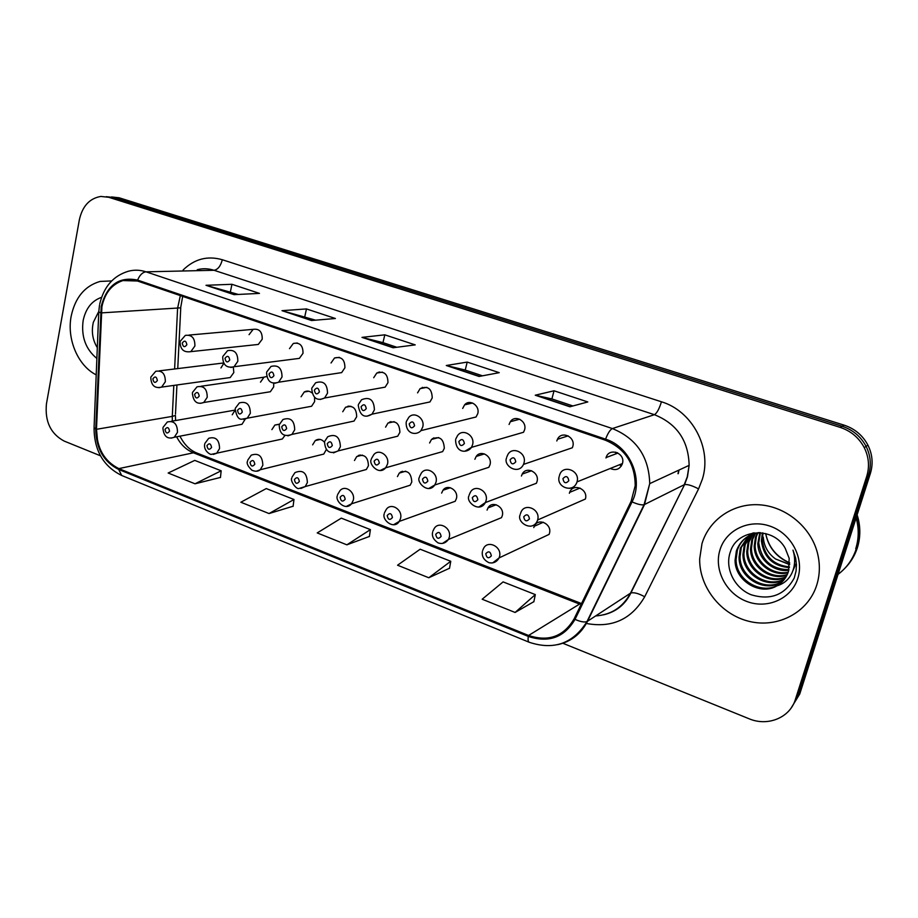 <?xml version="1.0" encoding="UTF-8"?>
<svg xmlns="http://www.w3.org/2000/svg" width="918" height="918" viewBox="0 0 918 918"><rect width="100%" height="100%" fill="white"/><g stroke="black" fill="none" stroke-linecap="round" stroke-linejoin="round"><path stroke-width="1.38" d="M317.502 439.493L317.444 440.066M358.341 455.5L358.295 456.154M399.605 472.999L400.271 472.38M400.271 472.219L400.259 472.804M482.673 550.479L483.293 549.033C487.091 539.222 502.582 546.646 499.461 556.859L499.117 557.892L549.102 534.391L549.423 533.427C552.406 523.96 537.868 517.19 534.253 526.289L533.794 527.575M432.848 531.281L434.03 528.848C438.46 520.357 452.058 527.965 449.223 537.42L448.454 539.44L501.503 517.649L502.249 515.778C504.957 507 492.174 500.035 487.963 507.941L487.068 510.098M337.606 494.595L339.97 490.671C345.03 484.474 355.576 492.059 353.258 500.287L351.525 503.798L410.151 485.22L411.803 481.95C411.161 472.277 406.984 469.327 399.273 473.103L397.448 476.58M292.062 477.05L294.976 472.609C302.745 469.419 306.876 472.724 307.381 482.547L305.201 486.574L366.351 469.488L368.439 465.724C368.003 456.613 364.102 453.561 356.723 456.567L354.463 460.503M247.837 460.01L251.245 455.167C258.635 452.654 262.502 456.028 262.835 465.311L260.253 469.741L323.756 454.089L326.303 449.568M277.913 439.963L282.331 438.999L284.89 435.476M384.516 512.669L386.283 509.41C391.125 502.135 403.082 509.777 400.512 518.578L399.261 521.413L455.202 501.274L456.395 498.623C458.851 490.453 447.605 483.43 442.992 490.212L441.627 493.104M238.198 424.988L242.031 424.254L245.209 419.159M520.437 513.655L520.827 512.634C524.373 502.089 540.943 509.249 537.627 519.978L585.386 499.036C588.53 489.11 573.027 482.593 569.653 492.358L569.355 493.276M469.247 494.722L470.257 492.53C474.64 483.488 488.996 490.969 486.012 500.815L485.358 502.571L536.387 483.27L537.007 481.64C539.853 472.518 526.393 465.678 522.227 474.067L521.435 476.04M419.618 476.373L421.293 473.195C426.227 465.552 438.666 473.16 435.981 482.237L434.788 484.991L488.858 467.285L490.005 464.726C492.564 456.303 480.883 449.327 476.201 456.43L474.87 459.287M324.754 441.294L327.737 436.738C335.713 433.468 339.924 436.807 340.394 446.745L338.111 450.91L397.712 436.188L399.892 432.309C399.491 423.083 395.52 420.008 387.958 423.072L385.583 427.157M371.469 458.575L373.833 454.617C379.042 448.214 389.875 455.798 387.465 464.221L385.709 467.778L442.637 451.599L444.312 448.294C443.669 438.448 439.389 435.511 431.483 439.447L429.601 442.992M266.3 392.399L270.34 391.745L273.679 386.903L273.713 383.185M306.887 407.133L311.604 406.249L314.622 401.625L314.553 397.345M279.393 424.518L282.951 419.526C290.513 417.013 294.426 420.433 294.701 429.785L291.947 434.409L354.038 421.064L356.677 416.761C356.459 408.074 352.753 404.918 345.57 407.271L342.747 411.746M226.735 378.044L230.211 377.562L233.815 372.559L233.298 367.085M610.309 468.501C615.967 470.877 620.006 469.259 622.415 463.636L622.438 463.556C625.686 453.067 609.013 447.043 606.087 457.566L605.972 457.956M506.793 457.015L507.597 455.144C511.854 445.448 527.139 452.735 523.971 463.028L523.49 464.405L572.339 447.766L572.786 446.492C575.793 436.957 561.483 430.301 557.456 439.286L556.813 440.973M455.81 438.953L457.382 435.889C462.362 427.822 475.375 435.361 472.563 444.748L471.462 447.364L523.535 432.263L524.58 429.842C527.265 421.144 515.067 414.225 510.339 421.706L509.065 424.483M358.433 404.459L361.52 399.766C369.69 396.438 373.993 399.8 374.406 409.853L372.008 414.167L429.945 401.946L432.229 397.942C431.885 388.624 427.834 385.514 420.1 388.635L417.575 392.87M406.376 421.442L408.728 417.438C414.11 410.828 425.241 418.413 422.728 427.031L420.96 430.622L476.063 416.99L477.75 413.662C480.148 405.676 469.695 398.687 464.6 404.838L462.672 408.453M295.148 358.915L299.383 358.376L303.009 353.304C303.089 345.524 299.853 342.23 293.324 343.447L289.503 348.633M336.631 373.374L341.645 372.616L344.904 367.774C344.893 359.558 341.427 356.299 334.519 357.997L331.031 362.989M311.891 387.97L315.631 382.783C323.354 380.316 327.313 383.781 327.519 393.179L324.57 398.022L385.147 387.144L387.97 382.645C387.821 373.924 384.08 370.723 376.759 373.041L373.706 377.723M254.711 344.824L258.302 344.445L262.215 339.212C262.353 331.8 259.335 328.506 253.15 329.344L249.065 334.668M324.536 442.281C321.644 439.068 318.557 438.494 315.264 440.571L312.625 444.851M279.462 424.288L274.861 425.068L271.889 429.624M235.042 410.312L232.22 414.787M266.668 376.518L263.982 377.195L260.483 382.152M311.868 392.835C309.377 390.839 306.853 390.563 304.26 391.997L301.07 396.748M223.808 363.356L220.951 367.934M71.156 316.285C66.693 339.258 77.973 365.754 96.206 374.854C77.973 365.754 66.693 339.258 71.156 316.285C75.15 297.547 84.777 285.923 100.062 281.436C84.777 285.923 75.15 297.547 71.156 316.285M701.972 543.731L699.677 558.855C699.126 586.992 720.814 614.647 749.295 621.406C777.718 628.405 808.138 612.57 816.733 585.11C820.026 574.507 820.21 563.618 817.307 552.464C810.422 526.53 785.429 506.323 759.175 504.785C732.897 503.133 708.971 519.829 701.972 543.731L699.677 558.855C699.126 586.992 720.814 614.647 749.295 621.406C777.718 628.405 808.138 612.57 816.733 585.11C820.026 574.507 820.21 563.618 817.307 552.464C810.422 526.53 785.429 506.323 759.175 504.785C732.897 503.133 708.971 519.829 701.972 543.731M101.921 306.635C104.859 293.003 111.847 284.316 122.897 280.575L137.448 281L605.295 440.181C625.169 448.535 635.13 463.751 635.187 485.829L631.114 501.343L574.129 618.824C563.686 636.484 548.494 642.038 528.573 635.474L118.847 468.605C104.239 461.238 96.78 448.145 96.47 429.303L101.921 306.635M101.21 306.382L95.747 429.176C96.069 448.477 103.723 461.903 118.686 469.465L528.309 636.426C548.735 643.151 564.306 637.459 575.024 619.363L632.043 501.871C643.874 479.23 630.046 446.664 605.57 439.16L137.608 280.105C119.099 276.249 106.958 285.005 101.21 306.382M791.087 708.099L799.739 694.008L870.379 473.436L868.577 474.858C871.503 465.174 870.689 455.684 866.099 446.366C860.82 436.509 852.833 429.808 842.116 426.239L113.97 197.542L106.304 196.681L113.97 197.542L842.116 426.239C852.833 429.808 860.82 436.509 866.099 446.366C870.689 455.684 871.503 465.174 868.577 474.858L797.57 696.716L868.577 474.858L866.741 476.293C869.69 466.551 868.864 456.992 864.251 447.628C858.938 437.702 850.906 430.955 840.131 427.363L108.703 197.278L100.865 196.441C89.585 198.345 82.413 206.137 79.35 219.827L46.451 403.817C44.741 421.373 50.628 433.789 64.111 441.053L100.452 455.787M569.894 406.777L587.807 401.946L554.036 390.781L535.263 395.21L569.894 406.777M572.935 405.963L551.81 398.917L535.263 395.21M551.89 398.94L554.036 390.781M479.093 376.46L499.231 372.662L467.205 362.082L446.297 365.513L479.093 376.46M482.512 375.818L465.139 370.034L446.297 365.513M465.231 370.069L467.205 362.082M234.056 294.655L259.461 293.393L231.944 284.293L205.999 285.291L234.056 294.655M238.347 294.449L205.999 285.291M230.395 291.798L231.944 284.293M311.523 320.52L335.391 318.5L306.474 308.93L282.01 310.674L311.523 320.52M315.562 320.175L282.01 310.674M304.799 316.595L306.474 308.93M393.099 347.75L415.211 344.881L384.803 334.829L362.002 337.376L393.099 347.75M396.84 347.268L382.875 342.609L362.002 337.376M382.978 342.644L384.803 334.829M111.64 280.931L100.062 281.436L111.64 280.931M562.677 643.185L749.008 718.737C767.678 726.758 789.95 717.773 795.378 699.459L866.741 476.293M515.09 612.455L535.32 594.6L503.098 581.897L482.179 599.225L515.09 612.455L533.874 601.657M269.043 513.552L293.978 499.495L266.266 488.571L240.849 502.226L269.043 513.552L293.117 506.22M195.018 483.797L221.169 470.796L194.754 460.388L168.166 473.011L195.018 483.797L220.469 477.429M428.775 577.755L450.761 561.277L420.157 549.216L397.563 565.213L428.775 577.755L449.533 568.231M346.866 544.833L370.413 529.617L341.312 518.142L317.226 532.922L346.866 544.833L369.38 536.456M370.413 529.617L369.357 536.617M293.978 499.495L293.094 506.38M221.169 470.796L220.446 477.578M450.761 561.277L449.499 568.391M535.32 594.6L533.84 601.829M870.379 473.436C873.305 463.819 872.479 454.376 867.923 445.127C862.679 435.327 854.727 428.672 844.078 425.137L119.179 197.795L111.56 196.945M101.577 297.329C91.857 300.725 85.707 308.482 83.136 320.6C81.071 336.585 85.649 349.207 96.872 358.456M98.421 312.12L93.349 322.275C91.249 331.524 92.569 339.993 97.319 347.67M838.054 574.381C846.706 567.829 852.753 559.383 856.184 549.033C859.328 539.015 859.512 528.779 856.712 518.314L856.379 517.155M855.737 548.735C858.812 538.935 859.019 528.906 856.345 518.659M838.077 574.301C846.821 567.737 852.925 559.246 856.391 548.826C859.535 538.82 859.718 528.584 856.93 518.131L856.517 516.731M844.824 568.345C850.596 562.539 854.761 555.723 857.32 547.897C860.464 537.914 860.636 527.712 857.86 517.293L857.125 514.849M789.354 567.634C772.967 566.222 763.65 557.295 761.389 540.863L762.365 532.888M789.457 566.922C773.449 565.167 764.384 556.262 762.261 540.22L763.042 533.002M788.791 570.33C773.713 572.442 757.981 559.395 757.832 543.49L759.817 532.624M788.964 569.676C771.499 569.355 761.424 560.405 758.727 542.836L760.425 532.669M788 572.809C772.508 576.837 754.229 563.262 754.206 546.176L755.445 537.271L757.35 532.83M788.218 572.212C772.818 575.747 755.158 562.298 755.124 545.499L756.352 536.617L757.97 532.727M787.001 575.116C771.166 581.128 750.454 567.175 750.522 548.895L751.773 539.91L754.963 533.358M787.277 574.553C771.51 580.061 751.406 566.199 751.452 548.207L752.691 539.245L755.548 533.209M785.808 577.273C769.754 585.374 746.655 571.134 746.77 551.672L748.021 542.607L752.668 534.092M786.129 576.745C770.11 584.318 747.608 570.135 747.711 550.972L748.973 541.93L753.23 533.886M795.103 565.614L792.854 570.824M784.431 579.269C768.309 589.585 742.811 575.15 742.949 554.495L744.211 545.349L750.476 534.999M784.787 578.788C768.664 588.541 743.775 574.14 743.913 553.784L745.175 544.661L751.016 534.758M782.87 581.128C766.886 593.785 738.898 579.247 739.047 557.375L740.321 548.149L748.377 536.101M783.272 580.669C767.23 592.73 739.885 578.214 740.034 556.652L741.308 547.438L748.893 535.802M776.949 585.822C782.595 582.494 786.439 577.686 788.482 571.409L789.182 558.362L785.223 548.298C773.163 525.842 737.269 528.906 730.464 551.557C724.359 568.001 734.377 588.071 751.142 594.761C770.523 600.579 784.879 595.025 794.208 578.076L796.044 571.145L796.445 564.731L795.665 558.236L792.98 550.134C795.573 558.534 795.114 566.395 791.614 573.716C788.447 579.866 783.559 583.905 776.949 585.822C760.54 595.977 734.951 581.209 735.077 560.313L736.362 550.995C740.252 540.53 747.791 534.402 758.968 532.589M781.574 582.414C765.853 596.907 735.915 582.379 736.075 559.578L737.361 550.284C739.024 545.028 742.192 540.622 746.862 537.041M753.058 533.622L753.735 532.876M753.609 533.415L754.114 532.819M751.429 534.322L752.714 533.106M748.836 535.722L752.898 533.002M789.652 564.673L775.561 558.982L789.664 564.375M794.414 564.375L795.458 564.26M775.561 558.982C768.022 553.485 763.925 546.187 763.271 537.11M719.884 550.18C713.791 570.089 726.31 593.957 746.965 601.519C767.528 609.391 791.568 598.72 797.834 578.283C804.397 557.972 791.167 533.301 770.03 526.152C748.985 518.693 725.668 530.168 719.884 550.18M729.03 557.077L729.615 554.288M180.341 295.596L177.599 308.253L174.615 368.967M183.107 270.007C194.444 258.933 207.514 255.514 222.317 259.737L661.442 401.786C659.239 408.923 656.898 413.215 654.408 414.684L214.043 270.282C208.42 268.469 202.821 268.274 197.267 269.697M661.442 401.786C692.206 410.908 712.184 448.294 702.385 479.139L698.575 488.892L644.688 596.769C631.469 619.42 611.904 628.302 585.982 623.391M632.043 501.871C637.471 504.28 641.475 505.233 644.046 504.739L684.22 484.727L687.261 476.89L689.131 465.357C688.511 440.64 676.933 423.749 654.408 414.684L612.386 428.568C636.518 438.494 648.969 456.854 649.726 483.625L644.516 504.567L587.463 621.36C581.002 633.879 571.111 641.648 557.788 644.654M99.5 305.269L98.765 311.822L100.487 312.809M94.038 428.465C94.428 450.876 103.642 466.539 121.692 475.478L118.686 469.465M528.309 636.426C527.816 639.823 528.125 641.774 529.238 642.267C553.887 650.449 573.13 643.564 586.958 621.612L630.459 593.2L684.587 484.589C687.639 484.188 692.298 485.622 698.575 488.892M575.024 619.363C580.291 621.727 584.273 622.473 586.958 621.612L644.046 504.739L649.726 483.625L689.131 465.357L687.467 476.809L684.587 484.589L630.861 592.994C634.04 592.19 638.653 593.441 644.688 596.769M98.742 312.349L94.072 427.536L95.747 429.176M97.606 441.34L96.298 426.881M605.57 439.16C607.888 433.17 610.16 429.635 612.386 428.568L146.042 271.831C142.565 272.233 139.754 274.987 137.608 280.105M99.706 304.156C103.757 286.737 113.35 275.744 128.497 271.2C134.292 269.685 140.144 269.892 146.042 271.831L214.043 270.282C217.91 269.559 220.664 266.048 222.317 259.737M840.131 427.363L844.078 425.137M108.703 197.278L119.179 197.795M795.378 699.459L797.57 696.716M595.725 615.944C611.342 614.773 622.932 607.2 630.459 593.2L630.861 592.994C625.158 604.618 616.047 611.893 603.516 614.842M528.573 635.474L579.556 604.078L581.53 603.574L196.727 452.976L193.411 452.803L579.556 604.078M677.977 473.711L678.827 470.142M101.221 312.9L180.754 307.84L177.748 368.588M96.47 429.303L172.286 416.382L172.332 421.098M173.812 385.411L172.286 416.382L175.418 415.464L175.602 420.536M176.635 436.807C180.674 444.541 186.274 449.877 193.411 452.803L118.847 468.605M175.487 414.075L176.933 384.975M180.789 307.06L182.682 296.399M393.558 347.692L362.782 337.422M312.017 320.485L282.859 310.743M234.583 294.632L206.894 285.395M479.517 376.38L447.02 365.536M570.273 406.674L535.894 395.199M180.203 341.312L185.321 335.391C191.805 334.519 194.995 338.065 194.891 346.029L190.829 351.64C183.807 352.684 180.226 349.448 180.077 341.932M182.246 343.08C183.072 347.176 184.621 347.727 186.87 344.72C186.033 340.612 184.495 340.073 182.246 343.08M150.919 377L155.739 371.285C162.153 370.252 165.355 373.741 165.332 381.75L161.602 387.109L158.894 387.717M157.368 380.534C156.542 376.483 155.039 375.932 152.858 378.859C153.673 382.898 155.176 383.449 157.368 380.534M163.071 427.352L167.317 421.982C173.984 420.467 177.381 423.909 177.495 432.298L174.282 437.255L171.299 438.115M169.555 431.173C168.728 427.134 167.225 426.549 165.022 429.417C165.837 433.457 167.351 434.042 169.555 431.173M222.844 356.413L227.584 350.653C234.446 349.379 237.865 352.925 237.819 361.29L234.044 366.741L230.866 367.487M225.013 358.307C225.851 362.461 227.434 363.023 229.764 359.994C228.926 355.84 227.343 355.266 225.013 358.307M266.725 371.962L271.005 366.443C278.292 364.641 281.952 368.164 282.021 377L278.602 382.209L274.907 383.242M269.031 373.982C269.881 378.193 271.51 378.778 273.931 375.726C273.082 371.503 271.453 370.918 269.031 373.982M379.536 371.916L379.398 372.616M311.73 388.704C312.751 398.24 317.031 401.338 324.57 398.022L320.279 399.468M314.369 390.116C315.23 394.396 316.905 395.004 319.407 391.917C318.546 387.625 316.871 387.029 314.369 390.116M422.303 387.339L422.142 388.245M358.249 405.228C359.856 415.636 364.446 418.619 372.008 414.167L367.028 416.187M361.072 406.754C361.933 411.092 363.666 411.712 366.271 408.602C365.398 404.253 363.666 403.633 361.072 406.754M192.528 392.388L196.991 386.845C203.773 385.422 207.181 388.911 207.227 397.299L203.762 402.497L200.663 403.312M199.229 396.094C198.391 391.997 196.854 391.424 194.593 394.373C195.419 398.469 196.957 399.043 199.229 396.094M235.341 408.223L239.38 402.91C246.54 401.005 250.189 404.471 250.327 413.307L247.183 418.264L243.637 419.354M242.295 412.113C241.457 407.959 239.873 407.363 237.532 410.346C238.359 414.5 239.954 415.085 242.295 412.113M286.646 428.603C285.796 424.391 284.155 423.772 281.723 426.778C282.572 430.99 284.213 431.598 286.646 428.603M279.21 425.332C279.738 434.225 283.983 437.243 291.947 434.409L287.896 435.866M349.047 406.043L348.943 406.617M204.852 443.451L208.707 438.311C215.73 436.348 219.345 439.768 219.551 448.569L216.637 453.308L213.251 454.421M211.576 447.456C210.75 443.36 209.201 442.763 206.929 445.655C207.755 449.751 209.304 450.348 211.576 447.456M254.825 464.221C253.988 460.067 252.393 459.448 250.04 462.362C250.866 466.516 252.473 467.136 254.825 464.221M247.642 460.882C246.322 463.108 247.745 466.229 251.911 470.234C255.445 471.691 258.222 471.531 260.253 469.741L256.432 471.198M299.348 481.48C298.499 477.257 296.858 476.626 294.414 479.563C295.263 483.775 296.904 484.406 299.348 481.48M291.855 477.98C289.663 480.206 296.25 489.879 299.096 488.456L305.201 486.574L300.886 488.468M360.292 454.961L360.223 455.661M345.191 499.243C344.342 494.963 342.644 494.309 340.119 497.269C340.968 501.549 342.666 502.203 345.191 499.243M337.376 495.571C334.818 500.792 345.604 511.464 351.525 503.798L346.683 506.243M402.279 471.232L402.21 472.231M765.669 533.553C768.4 547.335 776.399 557.157 789.664 563.032M332.305 445.586C331.444 441.306 329.757 440.674 327.244 443.704C328.093 447.984 329.78 448.604 332.305 445.586M324.559 442.143C325.293 451.633 329.803 454.559 338.111 450.91L333.475 452.872M390.873 421.58L390.747 422.441M466.218 403.507L466.092 404.494M409.21 423.898C410.082 428.304 411.872 428.935 414.569 425.803C413.685 421.385 411.907 420.754 409.21 423.898M511.36 420.536L511.292 421.454M455.592 439.802C455.787 453.974 467.996 453.044 471.462 447.364L464.956 451.163M458.851 441.569C459.734 446.045 461.582 446.699 464.382 443.532C463.487 439.056 461.651 438.402 458.851 441.569M557.857 438.586L557.857 439.16M510.064 459.803C510.959 464.347 512.864 465.024 515.767 461.834C514.872 457.279 512.967 456.602 510.064 459.803M617.355 452.677L617.091 453.389M615.599 452.746L615.794 452.126M559.406 475.65L559.555 475.226C562.642 463.842 580.474 470.464 577.055 481.812L577.032 481.893C575.77 485.783 573.188 487.951 569.275 488.387M562.929 478.622C563.836 483.247 565.798 483.947 568.816 480.722C567.909 476.098 565.947 475.398 562.929 478.622M621.234 464.106L622.106 464.554M621.348 466.011L619.512 464.795M379.352 463.085C378.48 458.736 376.747 458.093 374.142 461.146C375.003 465.483 376.736 466.126 379.352 463.085M371.262 459.47C368.302 463.636 378.859 476.04 385.709 467.778L380.442 470.383M433.812 437.783L433.698 438.861M427.845 481.112C426.973 476.706 425.183 476.04 422.475 479.116C423.347 483.522 425.137 484.188 427.845 481.112M419.377 477.314C416.026 481.996 428.236 494.676 434.788 484.991L428.878 488.433M477.934 454.743L477.865 455.925M477.853 499.713C476.97 495.238 475.122 494.55 472.311 497.648C473.195 502.123 475.042 502.812 477.853 499.713M468.995 495.697C465.346 501.756 479.609 513.506 485.358 502.571L478.852 507.034M523.329 472.541L523.34 473.665M529.457 518.899C528.561 514.355 526.657 513.644 523.73 516.777C524.626 521.309 526.53 522.021 529.457 518.899M520.162 514.665C516.364 522.56 532.876 532.612 537.455 520.552C536.181 523.903 533.84 525.784 530.42 526.221M570.147 491.337L570.216 492.128M392.434 517.545C391.573 513.208 389.817 512.531 387.201 515.526C388.062 519.852 389.806 520.529 392.434 517.545M384.263 513.678C381.659 520.311 394.247 529.915 399.261 521.413L393.879 524.557M445.414 488.192L445.379 489.409M441.122 536.422C440.25 532.015 438.448 531.315 435.729 534.322C436.601 538.728 438.402 539.428 441.122 536.422M432.585 532.337C431.735 536.261 433.571 539.784 438.104 542.917C442.292 544.271 445.735 543.112 448.454 539.44L442.545 543.422M489.764 505.898L489.799 507.229M491.337 555.883C490.453 551.408 488.594 550.685 485.771 553.726C486.655 558.19 488.502 558.901 491.337 555.883M482.386 551.58C481.652 556.446 483.878 560.164 489.053 562.723C493.448 563.56 496.799 561.954 499.117 557.892L492.748 562.872M535.423 524.442L535.55 525.716M188.913 335.081L253.15 329.344M382.45 372.134L376.759 373.041M339.304 357.354L334.519 357.997M297.363 342.999L293.324 343.447M472.598 403.025L464.6 404.838M426.859 387.35L420.1 388.635M519.691 419.205L510.339 421.706M568.185 435.878L557.456 439.286M617.86 453.102L606.087 457.566M350.871 406.238L345.57 407.271M308.804 391.229L304.26 391.997M201.076 386.249L263.982 377.195M438.655 437.553L431.483 439.447M394.143 421.672L387.958 423.072M484.463 453.905L476.201 456.43M531.591 470.739L522.227 474.067M580.05 488.055L569.653 492.358M450.348 487.733L442.992 490.212M279.129 424.219L274.861 425.068M320.187 439.447L315.264 440.571M362.369 455.099L356.723 456.567M405.745 471.186L399.273 473.103M496.202 504.739L487.963 507.941M543.341 522.239L534.253 526.289M122.897 280.575L134.59 280.208M121.692 475.478L529.238 642.267M864.251 447.628L867.923 445.127M179.939 436.165C184.254 444.587 189.854 450.187 196.727 452.976M678.299 473.573L678.999 470.062M258.302 344.445L190.829 351.64M223.602 362.977L159.227 370.861M230.211 377.562L161.602 387.109C154.844 388.693 151.24 385.549 150.781 377.677M235.054 410.116L171.196 421.305M242.031 424.254L174.282 437.255C167.546 439.584 163.76 436.543 162.911 428.132M299.383 358.376L234.044 366.741C226.735 368.347 222.959 365.135 222.707 357.079M341.645 372.616L278.602 382.209C271.166 384.608 267.161 381.429 266.564 372.662M378.331 372.226L378.227 372.8M270.34 391.745L203.762 402.497C197.037 404.827 193.239 401.694 192.378 393.111M311.604 406.249L241.721 419.216C238.611 419.549 236.431 416.141 235.169 408.992M347.933 406.192L347.842 406.835M282.331 438.999L211.369 454.341C210.842 455.053 203.337 450.922 204.68 444.278M359.19 455.179L359.133 455.936M401.12 471.703L401.086 472.563M856.712 518.314L855.725 519.209M857.86 517.293L856.93 518.131M762.261 540.22L761.389 540.863M758.727 542.836L757.832 543.49M755.124 545.499L754.206 546.176M751.452 548.207L750.522 548.895M747.711 550.972L746.77 551.672M743.913 553.784L742.949 554.495M740.034 556.652L739.047 557.375M736.075 559.578L735.077 560.313M765.715 533.565C768.492 547.105 776.479 556.859 789.664 562.814M389.68 421.97L389.599 422.705M420.96 430.622C416.6 435.729 405.676 434.398 406.181 422.257M523.49 464.405C518.429 475.49 503.03 465.782 506.564 457.898M622.438 463.556L577.02 481.893C573.624 493.563 555.975 487.469 559.165 476.568M622.129 464.485L621.337 464.072M432.539 438.506L432.504 439.171M444.197 488.973L444.209 489.81M488.548 507.092L488.594 507.7"/></g></svg>
